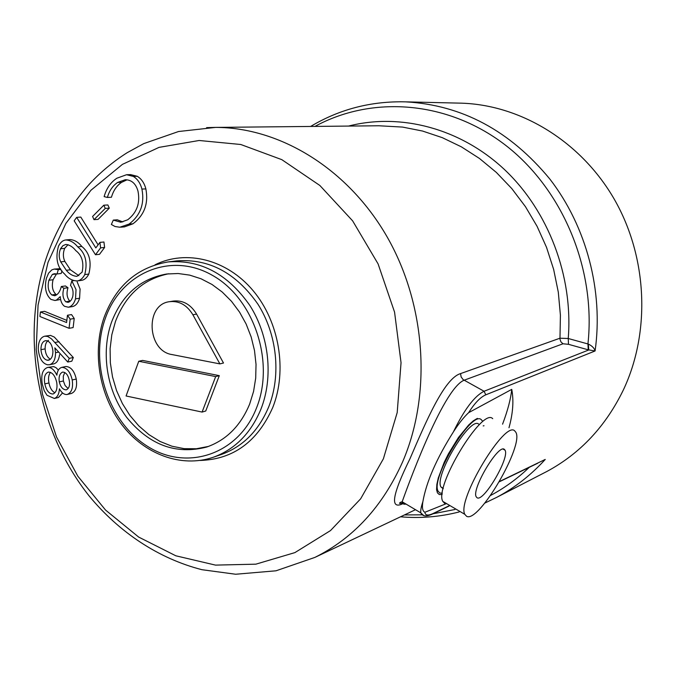<?xml version="1.0" encoding="UTF-8"?>
<svg xmlns="http://www.w3.org/2000/svg" width="676" height="676" viewBox="0 0 676 676"><rect width="100%" height="100%" fill="white"/><g stroke="black" fill="none" stroke-linecap="round" stroke-linejoin="round"><path stroke-width="1.01" d="M508.986 427.747C512.974 413.332 513.895 400.547 511.74 389.376L468.62 412.681C474.67 403.099 480.399 397.142 485.807 394.818L484.067 391.26L588.762 349.965L588.331 344.067C592.134 345.918 594.39 348.216 595.083 350.971L485.807 394.818M543.25 473.335L546.918 471.442C580.236 453.52 605.764 426.26 623.492 389.68C650.735 331.679 647.439 257.041 614.323 199.293C581.056 141.588 521.213 105.219 461.919 103.183L458.134 103.09M402.896 503.671C389.748 510.034 392.097 495.077 409.952 458.793C425.812 422.035 444.191 378.315 460.567 373.6L559.956 338.211L568.237 338.499L588.331 344.067M499.336 481.785L537.758 463.237M77.216 280.929L81.281 280.405C84.339 279.991 86.841 277.887 88.793 274.084C91.852 261.882 89.528 252.672 81.813 246.47C78.365 242.169 74.428 239.879 70 239.591L65.851 239.955C70.279 240.233 74.233 242.532 77.723 246.858C85.48 253.128 87.821 262.364 84.753 274.583C82.802 278.394 80.292 280.506 77.216 280.929C72.374 280.802 68.175 278.512 64.642 274.05C57.266 267.535 55.204 258.257 58.466 246.233C60.409 242.346 62.868 240.259 65.851 239.955M104.611 247.458L103.943 242.008L99.921 242.388L100.597 247.855L104.611 247.458L99.516 254.328L95.493 254.751L74.174 220.815L76.667 217.359L95.823 247.906L99.921 242.388M98.096 244.839L80.799 217.08L76.667 217.359M120.759 227.17L124.477 226.874L132.995 223.781C144.343 215.205 148.636 203.577 145.864 188.9C144.351 183.061 141.478 178.853 137.245 176.284L130.578 174.611L126.953 174.712M107.391 197.443L104.129 196.615C106.445 188.41 110.687 182.275 116.855 178.227L126.564 174.721L133.265 176.402C137.473 178.929 140.363 183.154 141.918 189.069C144.749 203.73 140.456 215.399 129.048 224.094L119.804 227.229L115.021 226.502L111.371 224.483L113.298 220.097L120.852 222.252L127.73 219.768C136.915 212.61 140.329 203.054 137.98 191.097C135.868 183.661 131.634 179.867 125.288 179.715L117.616 182.452C112.706 185.79 109.292 190.784 107.391 197.443L111.439 197.24C113.357 190.59 116.754 185.613 121.646 182.309L126.742 179.96M122.812 221.939L117.294 219.81L113.298 220.097M109.301 208.166L107.873 204.963L103.825 205.2L105.262 208.411L109.301 208.166L98.071 219.387L94.006 219.675L92.587 216.464L103.825 205.2M68.555 307.191L72.425 306.6C75.72 305.839 78.112 303.051 79.591 298.251L80.089 289.049L77.174 281.943M57.029 273.966L54.283 273.729L52.322 274.473L48.909 280.261C47.345 286.666 48.309 291.559 51.79 294.947L54.748 295.75C57.849 294.728 60.037 291.643 61.322 286.506L63.882 288.306C62.175 293.849 62.792 298.336 65.741 301.766L68.09 302.366L69.738 301.665L71.487 299.738L72.67 296.916C73.642 292.345 72.915 288.5 70.49 285.365L71.842 280.87L76.025 289.607L75.535 298.843C74.056 303.659 71.664 306.456 68.344 307.225L64.474 306.287C61.955 304.344 60.544 301.124 60.24 296.629L56.463 300.068L54.967 300.499L50.869 299.367C45.799 294.643 44.312 287.621 46.399 278.301L48.587 273.146L51.832 269.868L54.241 269.073L58.305 269.69L57.029 273.966L61.178 273.476L61.964 270.831M60.46 268.659L54.418 269.056M54.967 300.499L60.62 299.46M71.005 393.559L71.403 393.466C75.737 391.581 77.36 386.782 76.253 379.059C74.411 371.048 70.98 366.857 65.961 366.493L61.888 367.347C66.907 367.702 70.346 371.91 72.214 379.963C73.329 387.694 71.707 392.511 67.347 394.429L66.949 394.522C64.068 394.691 61.567 392.781 59.429 388.801C59.057 394.133 57.367 397.353 54.35 398.46L47.024 395.291L44.244 390.787L42.301 384.205C40.771 374.867 42.571 369.265 47.7 367.406C51.215 367.178 54.266 369.772 56.852 375.197C57.384 370.752 59.057 368.141 61.888 367.347M58.381 370.076L56.133 367.761L53.725 366.603L47.7 367.406M54.35 398.468L58.466 397.488L62.538 392.933M74.216 318.497L71.555 314.594L67.473 315.244L70.152 319.165L74.216 318.497L73.126 327.59L69.053 328.291L39.901 316.495L40.416 311.982L66.578 322.536L67.473 315.244M66.831 320.39L44.608 311.34L40.416 311.982M67.761 362.023L71.825 361.195L73.321 357.528L54.325 337.079L50.514 335.414L44.751 336.183L47.65 336.454L51.418 338.803L69.265 358.348L67.761 362.023L54.841 347.861L55.55 352.695C55.449 359.607 53.421 363.62 49.458 364.753L47.523 364.786C42.242 363.392 39.157 358.17 38.27 349.112C38.304 341.65 40.467 337.341 44.751 336.183M49.458 364.753L53.59 363.908C56.835 363.105 58.837 360.021 59.598 354.638M72.214 379.963L76.253 379.059M48.41 372.07C52.348 372.239 55.111 375.67 56.708 382.354C57.587 388.514 56.404 392.367 53.15 393.922L52.829 393.99C48.951 393.821 46.281 390.449 44.819 383.883C43.712 377.402 44.912 373.465 48.41 372.07M62.699 372.079C65.918 372.299 68.099 375.003 69.231 380.208C70.135 385.193 69.189 388.387 66.392 389.782L66.13 389.841C62.851 389.672 60.57 387.027 59.285 381.898C58.575 376.777 59.665 373.515 62.555 372.113L62.699 372.079M64.795 372.484L63.291 376.194L63.375 380.985L65.082 385.506L67.913 388.379M59.285 381.898L63.375 380.985M66.13 389.841L66.578 389.731M50.497 372.349C48.579 374.783 48.072 378.323 48.968 382.962C49.906 387.796 51.824 391.041 54.739 392.68M44.819 383.883L48.968 382.962M52.829 393.99L53.379 393.863M54.748 398.35L57.942 397.589M52.322 274.473L56.488 273.974L53.083 279.737L48.909 280.261M65.741 301.766L69.831 301.158C66.907 297.786 66.29 293.316 67.989 287.748L65.437 285.956L61.322 286.506M63.882 288.306L67.989 287.748M51.79 294.947L55.947 294.364C52.483 291.035 51.528 286.151 53.083 279.737M58.305 269.69L60.933 269.386M56.463 300.068L60.595 299.468M75.535 298.843L79.591 298.251M71.842 280.87L73.743 280.625M105.262 208.411L94.006 219.675M249.672 404.028L253.568 391.446L255.705 378.112L256.027 364.364L254.506 350.548L251.185 336.994L246.149 324.058L239.524 312.067L231.479 301.302L222.227 292.032L212.011 284.469L201.076 278.791L189.702 275.124L178.168 273.518L166.744 273.991C140.49 278.647 122.086 294.711 111.54 322.173C100.707 352.669 106.808 390.863 126.657 417.354C149.303 445.07 175.98 454.973 206.687 447.047C226.299 440.169 240.622 425.829 249.672 404.028M168.679 273.763C143.388 278.977 125.651 294.88 115.461 321.489L111.827 334.704L110.112 348.588L110.34 362.767L112.512 376.895L116.559 390.61L122.39 403.555L129.86 415.41L138.783 425.863L148.931 434.634L160.068 441.479L171.907 446.202L184.134 448.653L196.429 448.737L208.453 446.43M219.877 363.891L223.494 363.02L196.589 314.087C190.691 304.377 182.926 300.034 173.293 301.074L169.515 301.69C144.782 304.437 147.106 351.072 172.05 354.579L219.877 363.891L192.88 314.762C186.965 305.011 179.174 300.651 169.515 301.69M202.09 412.073L205.749 411.008L219.303 375.653L142.602 360.409L138.757 361.254L126.074 395.984L202.09 412.073L215.678 376.583L138.757 361.254M219.303 375.653L215.678 376.583M129.048 224.094L132.995 223.781M141.918 189.069L145.864 188.9M133.265 176.402L137.245 176.284M117.616 182.452L121.646 182.309M100.597 247.855L95.493 254.751M60.51 248.776L62.919 245.675L65.842 244.433C69.56 244.83 72.873 246.892 75.78 250.602C81.973 255.325 84.094 262.499 82.142 272.115L76.937 276.349C72.847 276.07 69.307 274.05 66.307 270.29L60.722 261.874C58.812 257.86 58.744 253.5 60.51 248.776L64.668 248.371C62.902 253.018 62.969 257.37 64.862 261.426L70.422 269.808L78.881 275.707M68.031 244.653L64.668 248.371M60.722 261.874L64.862 261.426M66.307 270.29L70.422 269.808M84.753 274.583L88.793 274.084M77.723 246.858L81.813 246.47M70.152 319.165L69.053 328.291M46.357 336.149L50.514 335.414M46.517 340.696C50.125 341.591 52.263 345.115 52.922 351.258C52.872 356.311 51.41 359.294 48.545 360.198L47.269 360.224C43.695 359.269 41.582 355.745 40.94 349.678C40.983 344.591 42.453 341.608 45.351 340.721L46.517 340.696M48.461 340.341C46.213 341.752 45.098 344.599 45.115 348.884C45.478 353.565 46.99 356.86 49.661 358.753M40.94 349.678L45.115 348.884M47.269 360.224L49.72 359.733M55.55 352.695L58.635 352.103M69.265 358.348L73.321 357.528M400.226 101.755L405.668 101.856C461.919 104.949 510 130.705 549.918 179.14C586.54 226.578 603.567 291.221 595.083 350.971L588.247 349.822L587.943 343.932C596.148 268.44 562.145 188.241 504.423 144.36C446.582 100.462 371.682 95.477 314.948 126.404M588.247 349.822L568.508 344.321L563.007 343.78L464.066 380.242C442.248 389.004 405.211 493.336 402.161 501.778C402.237 503.806 403.521 504.566 406.006 504.068M568.508 344.321L568.237 338.499C573.265 276.214 548.397 210.92 504.406 169.482C460.238 128.153 400.437 112.748 348.537 126.074M423.818 515.611L420.81 512.873C420.472 510.566 421.156 506.848 422.863 501.719C421.883 507.718 422.568 511.233 424.917 512.264C425.255 515.585 428.153 515.923 433.595 513.261L448.889 505.893M499.505 481.498L545.245 459.435C530.956 475.093 514.85 487.692 496.919 497.24L546.918 471.442M403.885 502.8C399.508 503.806 398.426 503.62 400.64 502.234L402.161 501.778L420.81 512.864C422.508 516.532 426.514 516.87 432.801 513.887L433.595 513.261M422.863 501.719C426.362 481.87 436.544 458.582 453.427 431.846C464.268 409.571 474.484 396.051 484.067 391.26L463.153 379.625L461.125 376.938L460.567 373.6M453.427 431.846C458.708 423.599 463.778 417.21 468.62 412.681M442.18 494.469L439.315 494.553L437.406 492.846L436.569 489.407L436.865 484.371L438.285 477.957L444.225 462.257L448.467 453.748L458.446 437.507L468.747 424.925L473.377 420.793L477.357 418.368M424.917 512.264L445.585 503.958M446.075 503.755L446.523 503.578M502.572 424.173C507.718 410.526 510.777 398.933 511.74 389.376M477.087 497.773C483.67 502.344 509.966 457.466 505.031 450.182L504.389 449.413C498.651 443.439 471.417 489.018 476.174 496.742L477.087 497.773M466.617 516.32L464.809 514.326C456.545 500.341 505.259 419.483 514.791 430.984L515.746 432.15C524.559 444.757 478.785 523.444 466.617 516.32M446.794 503.738L444.749 503.459L442.814 501.398C433.823 487.033 482.461 406.817 492.728 418.689M443.16 488.723L440.963 486.982C433.874 476.115 470.547 415.495 478.794 424.224M442.324 493.193L439.822 493.024L438.158 491.258C430.097 478.794 472.059 409.58 481.337 419.728L482.309 420.835M484.008 425.745L483.205 425.897M404.442 514.935L421.714 514.825M433.012 513.785L454.999 509.493M490.573 495.466C504.533 488.03 517.427 478.65 529.24 467.353M563.007 343.78L560.919 341.87L559.965 339.166L560.412 315.219L558.3 292.176L553.652 269.437L546.538 247.374L537.082 226.333L525.429 206.636L511.8 188.596L496.395 172.464L479.495 158.48L461.362 146.836L442.298 137.659L422.584 131.051L402.533 127.08L378.906 125.77M206.611 127.629L215.627 127.401C280.194 127.443 348.106 168.865 387.154 236.946C426.083 305.045 431.829 394.04 402.651 461.792C382.709 506.341 353.447 538.223 314.872 557.413L415.486 509.704M383.385 458.81L397.201 412.571L401.045 362.699L394.564 312.135L378.087 263.894L352.635 220.858L319.866 185.486L281.816 159.654L240.8 144.503L199.133 140.49L159.021 147.376L122.415 164.378L90.93 190.269L65.826 223.511L48.013 262.381L38.067 305.037L36.225 349.602L42.478 394.201L56.522 436.983L77.808 476.166L105.54 510.05L138.656 537.065L175.836 555.799L215.509 565.111L255.858 564.173L294.888 552.613L330.505 530.575L360.638 498.829L383.385 458.81M155.041 264.798C186.128 249.343 226.739 259.28 253.01 290.545C279.332 321.725 287.52 370.609 272.732 407.543C257.446 441.774 233.237 459.41 200.113 460.457M221.348 454.483C242.912 446.65 258.722 430.73 268.769 406.724C281.343 375.036 277.05 334.13 257.835 304.048C235.958 272.825 208.901 258.435 176.664 260.894L168.155 261.925C200.586 259.457 227.829 273.983 249.875 305.51C269.234 335.879 273.577 377.166 260.944 409.132C250.847 433.35 234.944 449.396 213.244 457.28L221.348 454.483M256.474 408.059C275.293 361.668 253.711 297.846 211.816 275.005C170.175 251.464 120.886 273.18 105.295 318.472C89.114 363.46 108.422 422.154 147.698 446.447C186.703 471.4 238.265 454.804 256.474 408.059M196.589 314.087L192.88 314.762M54.976 342.478L59.091 341.718M310.622 126.454C339.479 109.216 371.158 101.011 405.668 101.856L461.919 103.183M400.538 516.794C420.244 518.517 439.789 516.903 459.173 511.943M484.802 503.096L496.919 497.24M314.872 557.413L276.011 570.798L235.654 574.245L201.921 569.699C158.294 558.503 119.035 532.181 89.08 495.888C37.594 431.111 20.272 337.425 45.799 259.491C55.364 230.896 69.915 205.766 89.452 184.083C100.699 171.974 113.272 161.505 127.172 152.691L143.76 143.616L178.523 131.524L215.627 127.401L378.864 125.77M67.347 394.429L71.403 393.474M168.155 261.925C137.363 267.206 116.019 285.686 104.121 317.348C92.046 351.892 99.135 394.809 121.705 424.511C144.241 454.103 181.016 468.257 213.244 457.28M449.109 506.02L432.801 513.887M503.155 449.126L505.031 450.182M464.809 514.326L442.814 501.398M443.253 488.317L440.963 486.982M438.158 491.258L436.671 490.379"/></g></svg>

